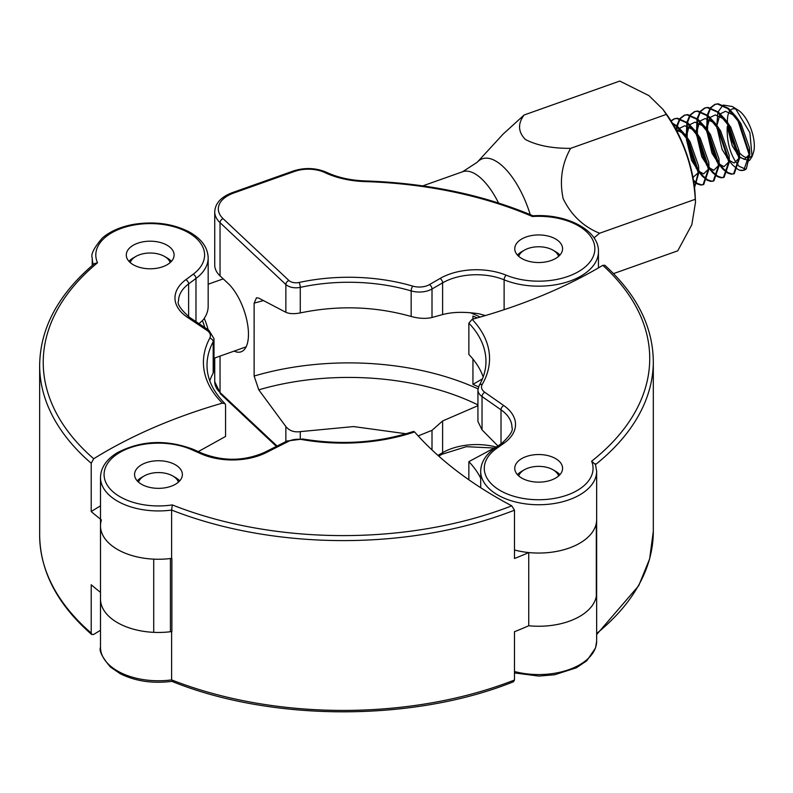 <?xml version="1.0" encoding="UTF-8"?>
<svg xmlns="http://www.w3.org/2000/svg" width="793" height="793" viewBox="0 0 793 793"><rect width="100%" height="100%" fill="white"/><g stroke="black" fill="none" stroke-linecap="round" stroke-linejoin="round"><path stroke-width="1.19" d="M555.586 458.582A23.909 13.798 0 0 0 529.526 455.588A23.909 13.798 0 0 0 514.766 468.346A23.909 13.798 0 0 0 521.774 478.1A23.909 13.798 0 0 0 547.824 481.093A23.909 13.798 0 0 0 562.584 468.346A23.909 13.798 0 0 0 555.586 458.582M468.861 479.775L468.861 461.645A137.467 79.369 180 0 1 480.697 478.238M468.861 323.138L472.122 319.331A141.055 81.441 180 0 1 482.253 384.387A3.588 2.775 30.1 0 0 479.15 385.517C483.7 377.627 485.96 369.607 485.96 361.469A137.467 79.369 0 0 0 468.861 323.138L468.861 354.451A137.467 79.369 180 0 1 483.185 376.923M472.122 319.331A448.263 258.805 0 0 0 602.819 265.338L604.861 265.278C636.739 294.431 652.887 326.488 653.313 361.469A304.819 175.987 180 0 1 595.593 464.52M514.479 510.186A304.819 175.987 180 0 1 171.615 510.068A57.978 33.475 180 0 1 100.493 477.465C100.77 467.761 106.292 459.553 117.067 452.843C140.886 440.432 166.203 439.233 192.996 449.264L202.542 453.487C223.725 461.536 244.403 461.159 264.565 452.357L287.007 441.027L302.847 439.005C341.634 445.379 378.539 442.851 413.559 431.412L414.58 431.927A448.263 258.805 0 0 0 511.743 505.825L514.479 510.186L514.479 558.5A304.819 175.987 0 0 0 528.733 552.562L528.733 625.756A57.978 33.475 180 0 0 596.296 596.465L596.296 523.261A57.978 33.475 180 0 1 514.479 549.995M514.479 671.512A57.978 33.475 0 0 0 596.653 641.101L596.653 471.27A57.978 33.475 180 0 1 560.859 502.197A57.978 33.475 180 0 1 497.677 494.941A57.978 33.475 180 0 1 480.697 471.27C480.895 462.557 485.455 454.984 494.376 448.551L501.959 443.168C510.087 435.615 513.418 430.351 511.951 427.377A47.818 27.606 0 0 0 501.007 409.803L482.035 396.53A17.932 10.349 180 0 1 477.931 389.938L477.931 421.479L482.035 429.865L497.964 446.003L468.861 461.645M595.493 464.599L591.637 461.209A301.231 173.915 0 0 0 602.819 265.338M101.415 519.831A57.978 33.475 0 0 0 100.493 525.779A57.978 33.475 0 0 0 118.375 549.955A57.978 33.475 0 0 0 171.615 558.381A57.978 33.475 180 0 1 170.426 558.53L170.426 631.734A57.978 33.475 180 0 0 171.615 631.585L171.615 679.898A304.819 175.987 0 0 0 514.479 680.017L513.517 681.742C413.421 721.987 271.682 721.818 171.863 681.346L171.912 681.346C152.682 683.774 135.514 681.256 120.397 673.802L110.505 667.111C102.247 657.357 98.907 650.756 100.493 647.296A57.978 33.475 0 0 0 171.615 679.898L172.319 680.592M171.873 631.545A57.978 33.475 180 0 1 118.375 623.159A57.978 33.475 180 0 1 100.493 598.983L100.493 647.296M133.66 264.961A23.909 13.798 0 0 0 159.591 267.687A23.909 13.798 0 0 0 174.103 254.989A23.909 13.798 0 0 0 166.728 245.027A23.909 13.798 0 0 0 140.807 242.301A23.909 13.798 0 0 0 126.295 254.989A23.909 13.798 0 0 0 133.66 264.961M100.493 505.865A448.263 258.805 0 0 0 91.215 511.554L91.215 463.251A304.819 175.987 180 0 1 39.65 365.305L39.65 535.136A304.819 175.987 0 0 0 91.215 633.072L91.75 634.549L93.713 634.43A448.263 258.805 0 0 1 100.493 630.306M100.493 592.321A304.819 175.987 180 0 1 91.215 584.758L91.215 633.072M91.215 511.554A304.819 175.987 0 0 0 100.493 519.118M209.778 380.759A137.467 79.369 180 0 1 213.188 373.077L214.001 370.202L214.001 338.69A17.932 10.349 180 0 1 213.188 341.763A137.467 79.369 0 0 0 207.003 365.305C207.023 378.717 213.01 391.494 224.974 403.617L222.347 403.141A448.263 258.805 0 0 0 93.713 458.75L91.215 463.251M224.974 403.617L225.569 405.144L225.569 436.457L198.28 451.604M199.023 323.673L203.038 320.005A57.978 33.475 180 0 0 208.172 306.237L208.172 257.923A57.978 33.475 180 0 1 195.98 278.452A3.588 2.31 -126.6 0 0 193.155 274.259A54.39 31.403 0 0 0 187.812 232.309A54.39 31.403 0 0 0 122.746 227.888A54.39 31.403 0 0 0 97.509 262.79A301.231 173.915 0 0 0 93.713 458.75M39.65 365.305C40.185 327.896 58.474 293.975 94.506 263.563L97.509 262.79M528.733 552.562A57.978 33.475 0 0 0 580.813 542.571A57.978 33.475 0 0 0 596.653 519.584L596.653 592.787A57.978 33.475 180 0 1 580.813 615.774A57.978 33.475 180 0 1 528.733 625.756A304.819 175.987 180 0 1 514.479 631.704L514.479 680.017M175.838 484.027A23.909 13.798 0 0 0 182.37 474.541A23.909 13.798 0 0 0 167.303 461.714A23.909 13.798 0 0 0 141.085 465.065A23.909 13.798 0 0 0 134.562 474.541A23.909 13.798 0 0 0 149.629 487.368A23.909 13.798 0 0 0 175.838 484.027M192.996 449.264A3.588 1.784 113.9 0 0 191.549 449.621A54.39 31.403 0 0 0 118.94 452.972A54.39 31.403 0 0 0 111.694 490.57A54.39 31.403 0 0 0 172.319 504.913L171.615 510.068L171.615 558.381A304.819 175.987 180 0 0 171.873 558.48L171.873 631.684A304.819 175.987 180 0 1 171.615 631.585M153.713 559.144A57.978 33.475 180 0 1 100.493 525.779L100.493 598.983A57.978 33.475 180 0 0 153.713 632.348L153.713 559.144M234.094 351.121A38.847 16.613 -109.5 0 0 241.112 351.795A38.847 16.613 -109.5 0 0 248.467 334.299A38.847 16.613 -109.5 0 0 228.126 283.468L220.038 275.865A35.863 20.707 0 0 1 214.734 265.031L214.734 211.84A35.863 20.707 180 0 0 220.038 222.674L220.038 275.865M521.744 238.99A23.909 13.798 0 0 0 514.766 248.744A23.909 13.798 0 0 0 529.546 261.492A23.909 13.798 0 0 0 555.606 258.488A23.909 13.798 0 0 0 562.584 248.744A23.909 13.798 0 0 0 547.814 235.987A23.909 13.798 0 0 0 521.744 238.99M406.125 433.761L353.549 426.575L300.269 431.63C294.193 432.502 289.395 430.817 285.867 426.565L258.776 389.839L254.127 376.041L254.127 303.174L256.496 297.762L258.776 298.118L285.867 312.303C289.395 313.869 294.193 314.078 300.269 312.928C337.967 305.107 374.94 306.296 411.171 316.476C418.962 318.588 425.91 318.925 432.007 317.487L442.613 314.573C452.664 311.867 464.886 311.629 479.269 313.85L485.366 315.564M418.169 435.922L432.007 430.331L442.613 420.964L477.911 405.709M482.431 378.876L472.945 384.367L472.945 359.07M472.945 319.103L472.945 316.04L477.198 317.924M478.516 386.845L472.945 384.367M532.4 216.509L533.074 215.825C482.987 194.681 427.031 183.044 365.216 180.933L365.107 181.587A69.328 40.027 180 0 1 324.942 172.616A26.298 15.186 0 0 0 294.54 171.437L233.697 193.036A32.275 18.636 0 0 0 223.091 218.66L288.92 280.504A8.366 4.827 0 0 0 299.001 282.496A141.055 81.441 180 0 1 412.796 286.134A14.343 8.277 0 0 0 429.469 284.608L440.075 278.462A51.396 29.678 180 0 1 506.192 275.201A56.184 32.434 0 0 0 578.464 271.642A56.184 32.434 0 0 0 589.278 234.649A56.184 32.434 0 0 0 532.4 216.509A307.208 177.364 0 0 0 365.107 181.587M524.104 115.005L619.779 81.055L648.952 95.636L662.958 109.365L666.289 114.42L570.613 148.36C552.027 148.46 536.95 145.506 525.392 139.479C518.067 131.935 517.641 123.777 524.104 115.005L503.129 134.086L477.257 162.228L462.636 171.734L422.798 185.869M662.958 109.365L666.269 113.885A75.305 32.196 70.5 0 1 695.164 195.316L695.511 202.235L691.813 224.706L677.767 250.816L613.514 273.605M666.289 114.42C683.695 139.885 693.36 168.175 695.283 199.291L695.511 202.235M695.283 199.291L599.597 233.241C583.331 226.649 571.188 215.111 563.159 198.647C559.352 180.695 561.84 163.933 570.613 148.36M593.997 237.88L599.597 233.241M170.168 262.582A20.321 11.736 0 0 0 164.567 256.456A20.321 11.736 0 0 0 135.831 256.456L135.831 256.456A20.321 11.736 0 0 0 130.23 262.582M133.293 257.923L135.831 256.456L133.293 257.923A23.909 13.798 180 0 0 128.962 261.333M164.567 256.456L167.105 257.923A23.909 13.798 180 0 1 171.427 261.333M558.649 256.327A20.321 11.736 0 0 0 553.048 250.201A20.321 11.736 0 0 0 524.312 250.201L524.312 250.201A20.321 11.736 0 0 0 518.711 256.327M521.774 251.668L524.312 250.201L521.774 251.668A23.909 13.798 180 0 0 517.442 255.088M553.048 250.201L555.586 251.668A23.909 13.798 180 0 1 559.908 255.088M558.649 475.929A20.321 11.736 0 0 0 553.048 469.803A20.321 11.736 0 0 0 524.312 469.803L524.312 469.803A20.321 11.736 0 0 0 518.711 475.929M521.774 471.27L524.312 469.803L521.774 471.27A23.909 13.798 180 0 0 517.442 474.69M553.048 469.803L555.586 471.27A23.909 13.798 180 0 1 559.908 474.69M178.435 482.134A20.321 11.736 0 0 0 172.834 476.008A20.321 11.736 0 0 0 144.098 476.008L144.098 476.008A20.321 11.736 0 0 0 138.497 482.134M141.56 477.475L144.098 476.008L141.56 477.475A23.909 13.798 180 0 0 137.229 480.885M172.834 476.008L175.372 477.475A23.909 13.798 180 0 1 179.694 480.885M204.832 327.568A37.578 16.068 -109.5 0 0 202.403 320.659M749.187 157.569A25.703 10.983 70.5 0 1 740.88 154.238A25.703 10.983 70.5 0 1 738.997 152.256M738.085 151.156A25.703 10.983 70.5 0 1 727.607 124.243M727.488 122.737A25.703 10.983 70.5 0 1 730.046 110.633M730.482 110.168A25.703 10.983 70.5 0 1 735.597 108.988M723.424 105.072L732.355 106.53L738.204 110.177A25.703 10.983 70.5 0 1 740.88 112.269A25.703 10.983 70.5 0 1 753.35 152.861L752.061 156.598L749.692 160.245M738.798 156.211L737.341 154.367L727.24 126.652C726.705 140.083 729.431 151.661 735.428 161.395L738.62 165.757M737.698 169.246L732.653 165.043L729.411 161.029M728.628 159.899L716.971 127.118M716.813 125.601L717.863 112.418M717.952 112.11L722.839 105.35M732.355 106.53L735.884 109.256L749.9 132.669L752.061 156.598M752.597 154.576A25.703 10.983 70.5 0 1 749.861 157.311M748.998 160.701L739.968 157.47M727.498 172.914L722.72 168.978L719.221 164.617M718.438 163.467L714.186 155.934L706.87 130.875M709.755 117.949L706.722 129.358L707.168 115.609M707.316 114.945L710.221 108.046M710.478 107.699L714.711 104.488L717.576 104.012L727.815 108.611L738.055 121.051L749.137 154.625L743.794 170.277L739.76 170.227A35.863 15.335 -109.5 0 0 744.221 170.118A35.863 15.335 -109.5 0 0 746.263 168.959L749.811 154.387L738.729 120.814L735.537 116.026L728.489 108.373L718.25 103.774L715.385 104.25L710.895 107.798M710.637 108.165L707.842 115.372M707.713 116.056L707.544 130.637M707.762 132.332L714.86 155.696L718.27 161.911M719.112 163.229L723.394 168.74L727.687 172.388M672.851 123.886L676.895 126.682L687.135 139.122L698.217 172.696L694.49 187.416M694.519 187.634L698.891 172.458L687.809 138.884L684.617 134.096L677.569 126.434L672.355 123.064M670.957 120.804L673.981 118.94L676.835 118.464L687.075 123.064L697.315 135.504L708.397 169.078L703.054 184.729L700.705 185.017L697.414 184.006M703.054 184.729L703.728 184.491L709.071 168.84L697.989 135.266L694.797 130.478L687.749 122.826L677.509 118.226L674.655 118.702L671.126 121.071M676.112 129.695L676.617 126.454M676.756 125.79L679.67 118.881M679.928 118.534L684.161 115.322L687.025 114.856L697.265 119.446L707.495 131.896L718.587 165.469L713.234 181.111L710.895 181.399L707.604 180.398M713.234 181.111L713.908 180.873L719.261 165.231L708.169 131.648L704.987 126.86L697.939 119.208L687.7 114.618L684.835 115.084L680.344 118.643M680.087 119.009L677.291 126.206M677.153 126.9L676.677 130.746M707.128 180.14L702.35 176.205L698.851 171.843M698.068 170.693L693.816 163.16L686.5 138.101M686.341 136.565L686.797 122.836M686.946 122.172L689.851 115.272M690.108 114.926L694.341 111.714L697.206 111.238L707.445 115.837L717.685 128.278L728.767 161.851L723.424 177.503L721.075 177.791L717.784 176.78M723.424 177.503L724.098 177.265L729.441 161.613L718.359 128.04L715.167 123.252L708.119 115.6L697.88 111L695.015 111.476L690.525 115.025M690.277 115.391L687.472 122.598M687.343 123.282L687.174 137.863M687.392 139.568L694.49 162.922L697.899 169.137M698.742 170.455L703.024 175.967L707.326 179.614M717.318 176.522L712.54 172.587L709.041 168.235M708.258 167.075L703.996 159.552L696.69 134.483M696.522 132.946L696.988 119.218M697.126 118.563L700.031 111.654M700.288 111.307L704.531 108.096L707.396 107.63L717.625 112.219L727.865 124.66L738.947 158.243L733.604 173.885L731.265 174.173L727.974 173.161M733.604 173.885L734.278 173.647L739.621 158.005L728.539 124.422L725.347 119.634L718.299 111.982L708.07 107.392L705.205 107.858L700.705 111.416M700.457 111.783L697.662 118.98M697.523 119.674L697.364 134.245M708.932 166.837L713.214 172.349L717.506 175.996M696.948 183.748L693.637 181.28M693.459 180.219L697.136 183.223M697.622 183.51L701.379 184.779L703.381 184.6M707.802 179.902L711.569 181.161L713.571 180.982M717.992 176.284L721.749 177.553L723.751 177.364M728.172 172.676L731.939 173.935L733.941 173.756M739.145 166.312L745.618 169.177M739.76 170.227L738.174 169.514M727.24 126.652L732.326 145.932L738.789 156.033M739.552 156.796L744.34 159.423L749.137 154.704M749.563 151.404L749.504 147.944L740.949 123.579L737.331 118.593M734.189 115.372L725.536 111.298L720.341 113.825M719.935 114.331L716.902 125.74M716.902 127.019L722.145 149.55L728.598 159.651M729.362 160.414L734.159 163.031L738.957 158.322M739.373 155.012L739.324 151.562L730.769 127.197L727.141 122.211M724.009 118.98L715.355 114.916L710.161 117.443M706.722 130.627L711.955 153.158L718.418 163.259M719.182 164.022L723.979 166.649L728.767 161.931M729.193 158.63L729.134 155.17L720.579 130.805L716.961 125.819M713.819 122.598L705.165 118.524L699.971 121.051M699.575 121.557L696.541 132.966M696.532 134.245L701.775 156.776L708.238 166.877M708.992 167.64L713.789 170.267L718.587 165.549M719.013 162.238L718.954 158.788L710.399 134.423L706.771 129.437M703.639 126.216L694.985 122.142L689.791 124.67M689.385 125.175L686.351 136.584M686.391 139.32L691.585 160.394L698.048 170.495M698.811 171.248L703.609 173.875L708.407 169.157M708.823 165.856L708.764 162.396L700.209 138.041L696.591 133.046M693.449 129.824L684.795 125.75L679.601 128.278M679.205 128.783L677.43 132.223M692.953 177.424L698.217 172.775M698.643 169.464L698.583 166.015L690.029 141.65L686.411 136.664M683.269 133.442L676.003 129.487M494.376 448.551A3.588 2.27 54.6 0 1 496.458 448.541A54.39 31.403 0 0 0 500.214 490.55A54.39 31.403 0 0 0 565.102 495.784A54.39 31.403 0 0 0 591.637 461.209M482.253 384.387A14.343 8.277 0 0 0 484.801 392.287L503.773 405.56A3.588 2.26 -55 0 0 501.007 409.803L501.007 443.842M596.653 633.488A304.819 175.987 0 0 0 653.313 531.3L649.636 558.857L638.732 585.68L596.653 634.539M503.773 405.56A51.396 29.678 180 0 1 504.031 443.158L496.458 448.541M484.801 392.287A3.588 2.26 -55 0 0 482.035 396.53L482.035 429.865M501.959 443.168A3.588 2.27 54.6 0 1 504.031 443.158M195.98 321.641L195.98 278.452L188.615 283.934A47.818 27.606 0 0 0 178.564 300.864C176.789 303.64 180.417 309.111 189.448 317.269A3.588 2.22 123.8 0 0 187.455 317.329A51.396 29.678 180 0 1 185.78 279.731L193.155 274.259M185.78 279.731A3.588 2.31 -126.6 0 1 188.615 283.934L188.615 316.694M222.347 403.141A141.055 81.441 180 0 1 209.768 338.224A3.588 2.795 -151.7 0 1 213.188 341.763L213.188 373.077M209.768 338.224A14.343 8.277 0 0 0 206.923 330.354L187.455 317.329M93.356 264.515A57.978 33.475 180 0 1 92.226 257.923L92.226 265.486M189.448 317.269L208.926 330.304A3.588 2.22 123.8 0 0 206.923 330.354M414.58 431.927A141.055 81.441 180 0 1 302.232 439.609A14.343 8.277 0 0 0 288.622 441.304L266.18 452.625A51.396 29.678 180 0 1 201.085 453.834L191.549 449.621M172.319 504.913A301.231 173.915 0 0 0 511.743 505.825M202.542 453.487A3.588 1.784 113.9 0 0 201.085 453.834M264.565 452.357A3.588 1.923 63.2 0 1 266.18 452.625M287.007 441.027A3.588 1.923 63.2 0 1 288.622 441.304M302.847 439.005A3.588 0.852 99.9 0 0 302.232 439.609M598.447 267.915L598.447 251.668A59.772 34.505 180 0 1 581.001 276.033A59.772 34.505 180 0 1 504.12 279.82A47.818 27.606 0 0 0 442.613 282.853L442.613 314.573M506.192 275.201A3.588 1.695 112.3 0 0 504.12 279.82L504.12 309.686M214.734 357.99L214.734 381.661A35.863 20.707 0 0 0 220.038 392.505L277.044 446.053M220.038 356.107L220.038 392.505A3.588 2.498 -46.8 0 0 220.642 394.032L276.37 446.39M442.613 420.964L442.613 452.684A47.818 27.606 180 0 1 496.17 447.014M440.075 278.462A3.588 2.072 59.9 0 1 442.613 282.853L432.007 288.999A17.932 10.349 180 0 1 411.171 290.912A137.467 79.369 0 0 0 300.269 287.363A11.954 6.899 180 0 1 285.867 284.518L285.867 312.303M288.92 280.504A3.588 2.498 -46.8 0 0 285.867 284.518L220.038 222.674A3.588 2.498 -46.8 0 1 223.091 218.66M285.867 426.565L285.867 441.602M300.269 431.63L300.269 438.678M432.007 430.331L432.007 449.948M437.934 455.39L442.613 452.684A3.588 2.072 59.9 0 1 441.87 454.32L466.334 446.687L494.376 448.025M299.001 282.496A3.588 1.031 77.7 0 1 300.269 287.363L300.269 312.928M412.796 286.134A3.588 1.328 106.4 0 0 411.171 290.912L411.171 316.476M429.469 284.608A3.588 2.072 59.9 0 1 432.007 288.999L432.007 317.487M258.776 389.839A199.132 114.975 180 0 1 477.931 404.896M254.127 376.041A207.994 120.09 180 0 1 478.001 388.877M254.127 303.174A207.994 120.09 180 0 1 263.484 300.587M470.467 312.729A207.994 120.09 180 0 1 480.241 317.061M214.734 211.84C215.171 203.315 221.088 196.892 232.498 192.58A3.588 1.536 70.5 0 1 233.697 193.036M232.498 192.58L293.341 170.991A3.588 1.536 70.5 0 1 294.54 171.437M293.341 170.991C304.829 167.343 315.872 167.789 326.478 172.299A3.588 1.854 115.2 0 0 324.942 172.616M498.539 202.998A56.779 24.276 -109.5 0 0 477.436 175.402A56.779 24.276 -109.5 0 0 462.636 171.734M530.239 214.625A62.379 26.665 -109.5 0 0 498.539 162.852A62.379 26.665 -109.5 0 0 477.257 162.228M204.237 318.35A35.863 15.335 70.5 0 1 208.133 329.779M653.313 361.469L653.313 531.3M480.697 471.27L480.697 487.715M596.653 471.27L595.345 463.786M479.15 385.517L477.931 389.938M514.479 672.94L538.893 676.082L554.684 674.744L576.432 667.765L586.78 660.777L595.573 647.911L596.653 641.101M208.172 257.923C207.825 247.545 201.61 238.931 189.547 232.101C173.31 223.705 154.784 221.118 133.938 224.31C120.754 226.669 110.207 231.249 102.317 238.039C94 247.803 90.64 254.424 92.226 257.923M208.926 330.304L214.001 338.69M91.74 634.549C57.502 604.653 40.136 571.515 39.65 535.136M100.493 477.465L100.493 525.779M598.447 251.668C599.26 230.456 566.618 213.386 532.985 215.805M326.478 172.299C337.709 177.523 350.625 180.398 365.216 180.933M220.642 394.032L214.734 381.661M438.757 456.124L441.87 454.32M714.711 104.488L715.385 104.25M208.172 284.211L223.229 278.868M214.001 358.248L246.137 346.848M673.981 118.94L674.655 118.702M684.161 115.332L684.835 115.084M694.341 111.714L695.015 111.476M704.531 108.096L705.205 107.858M736.836 153.693L737.341 154.367M716.941 128.476L716.872 126.969M726.646 157.311L728.638 159.988M706.761 132.094L706.692 130.587M706.632 129.219L706.494 126.325M716.466 160.92L718.448 163.596M719.221 164.647L719.895 165.559M696.571 135.702L696.502 134.195M696.442 132.827L696.313 129.933M706.285 164.538L708.268 167.214M709.041 168.255L709.715 169.167M686.262 136.446L686.123 133.551M696.095 168.146L698.078 170.822M698.851 171.873L699.525 172.785M749.554 148.856L749.821 154.576M738.937 120.625L735.537 116.026M739.373 152.464L739.631 158.194M728.757 124.243L725.347 119.634M729.183 156.082L729.451 161.802M718.567 127.851L715.167 123.252M719.003 159.69L719.271 165.42M708.387 131.469L704.987 126.86M708.823 163.308L709.081 169.028M698.197 135.078L694.797 130.478M698.633 166.917L698.901 172.646M688.017 138.696L684.617 134.096"/></g></svg>
